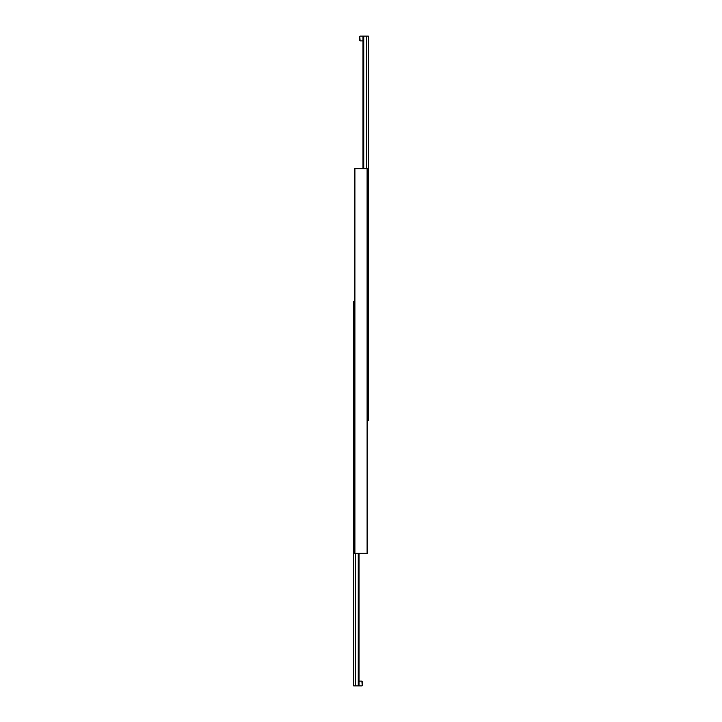 <?xml version="1.0" encoding="UTF-8"?>
<svg xmlns="http://www.w3.org/2000/svg" width="722" height="722" viewBox="0 0 722 722"><rect width="100%" height="100%" fill="white"/><g stroke="black" fill="none" stroke-linecap="round" stroke-linejoin="round"><path stroke-width="1.08" d="M354.367 553.287L354.899 553.287L354.899 168.713L354.367 168.713L354.367 553.287M367.101 168.713L367.101 553.287L367.633 553.287L367.633 168.713L354.899 168.713M354.899 553.287L367.101 553.287M359.809 36.957L360.125 40.874L362.986 40.874L360.125 40.874L359.809 40.017M363.735 168.713L363.735 36.1L366.487 36.1L366.487 168.713M359.809 40.558L359.809 36.416M363.735 36.1L362.986 36.1L362.986 168.713M367.633 420.673L368.292 420.673L368.292 36.1L366.487 36.1M362.191 685.043L361.875 681.126L359.014 681.126L361.875 681.126L362.191 681.983M358.265 553.287L358.265 685.9L355.513 685.9L355.513 553.287M362.191 681.442L362.191 685.584M358.265 685.9L359.014 685.9L359.014 553.287M354.367 301.327L353.708 301.327L353.708 685.9L355.513 685.9M362.986 36.1L360.125 36.1L362.986 36.1M359.014 685.9L361.875 685.9L359.014 685.9"/></g></svg>
